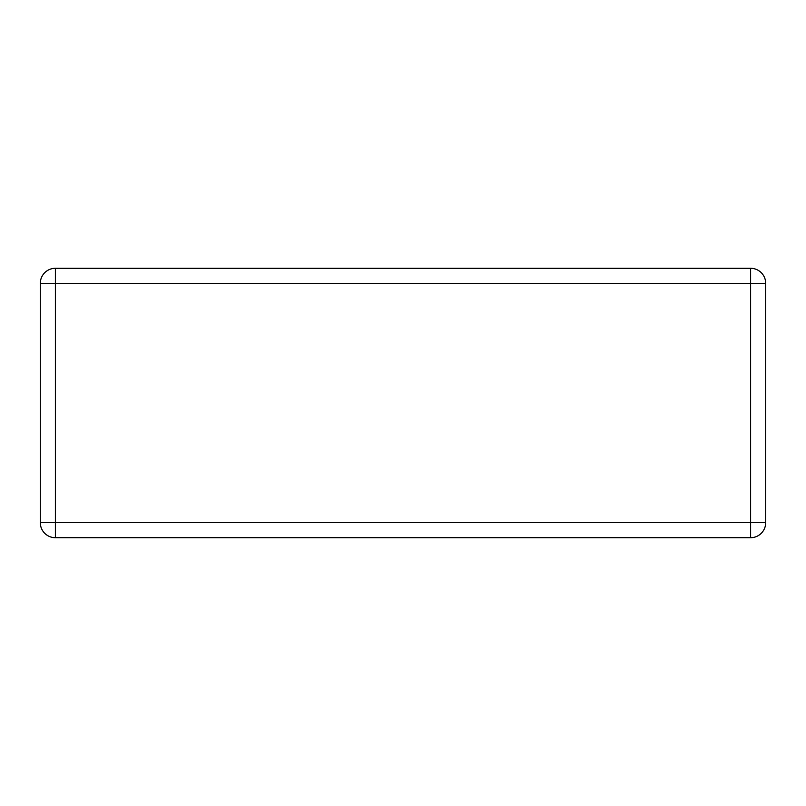 <?xml version="1.0" encoding="UTF-8"?>
<svg xmlns="http://www.w3.org/2000/svg" width="806" height="806" viewBox="0 0 806 806"><rect width="100%" height="100%" fill="white"/><g stroke="black" fill="none" stroke-linecap="round" stroke-linejoin="round"><path stroke-width="1.21" d="M55.392 268.287L750.608 268.287A15.092 15.092 0 0 1 765.7 283.369L765.7 522.631A15.092 15.092 0 0 1 750.608 537.713L55.392 537.713A15.092 15.092 0 0 1 40.3 522.631L40.3 283.369A15.092 15.092 0 0 1 55.392 268.287L55.392 522.631L750.608 522.631L750.608 283.369L40.3 283.369M765.7 522.631L750.608 522.631L750.608 537.713M55.392 537.713L55.392 522.631L40.3 522.631M750.608 268.287L750.608 283.369L765.7 283.369"/></g></svg>
